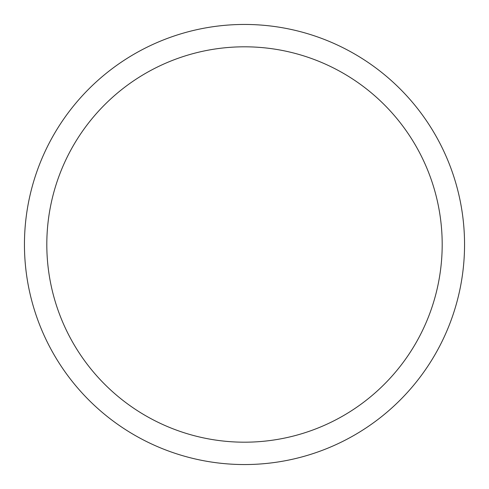 <?xml version="1.0" encoding="UTF-8"?>
<svg xmlns="http://www.w3.org/2000/svg" width="489" height="489" viewBox="0 0 489 489"><rect width="100%" height="100%" fill="white"/><g stroke="black" fill="none" stroke-linecap="round" stroke-linejoin="round"><path stroke-width="0.73" d="M464.55 244.5A220.05 220.05 0 0 0 244.5 24.45A220.05 220.05 0 0 0 24.45 244.5A220.05 220.05 0 0 0 244.5 464.55A220.05 220.05 0 0 0 464.55 244.5M442.19 244.5A197.69 197.69 0 0 0 244.5 46.81A197.69 197.69 0 0 0 46.81 244.5A197.69 197.69 0 0 0 244.5 442.19A197.69 197.69 0 0 0 442.19 244.5"/></g></svg>
